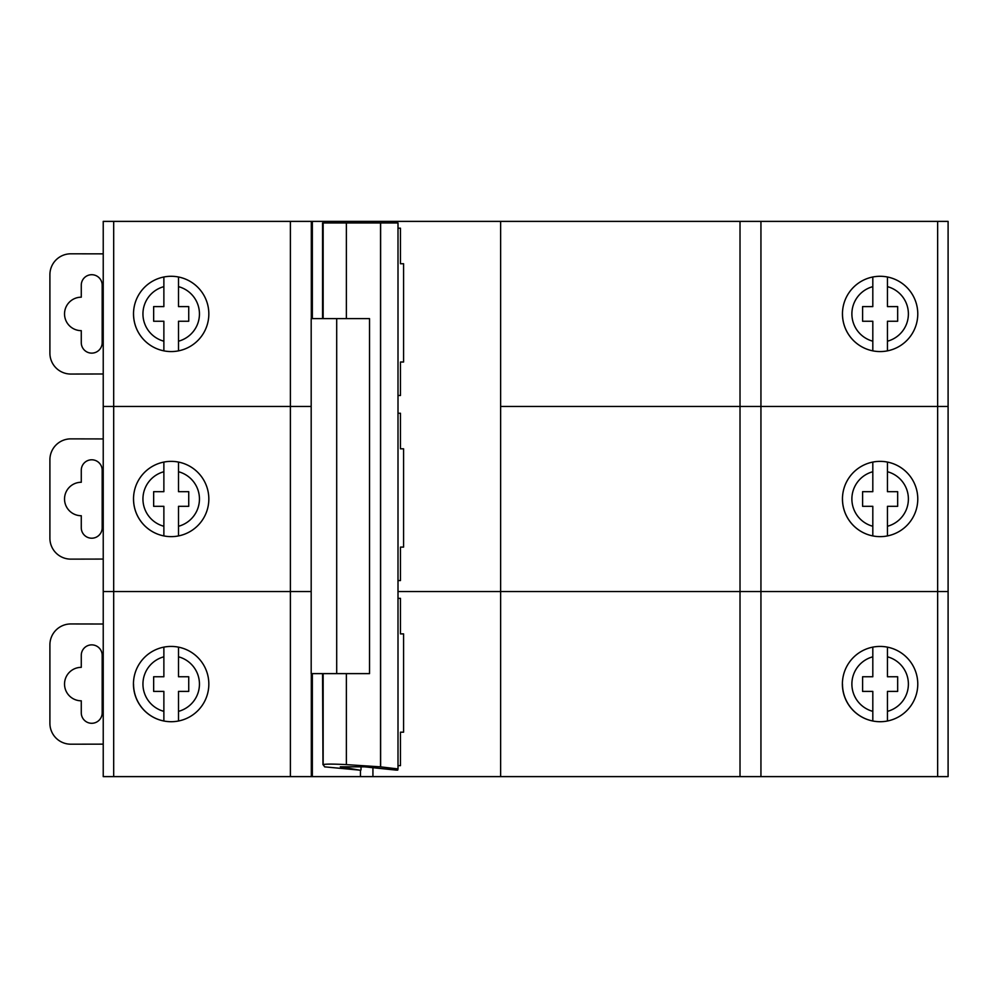 <?xml version="1.0" encoding="UTF-8"?>
<svg xmlns="http://www.w3.org/2000/svg" width="998" height="998" viewBox="0 0 998 998"><rect width="100%" height="100%" fill="white"/><g stroke="black" fill="none" stroke-linecap="round" stroke-linejoin="round"><path stroke-width="1.5" d="M372.928 767.425L372.928 776.619L948.1 776.619L948.1 591.54L937.646 591.54L948.1 591.54L948.1 406.46L937.646 406.46L948.1 406.46L948.1 221.381L360.453 221.381L360.453 222.953M290.393 221.381L290.393 406.46L113.685 406.46L311.189 406.46L290.393 406.46L290.393 591.54L113.685 591.54L311.189 591.54L290.393 591.54L290.393 776.619L103.231 776.619L103.231 591.54L113.685 591.54L103.231 591.54L103.231 406.46L113.685 406.46L103.231 406.46L103.231 221.381L360.453 221.381M133.545 313.921A37.637 37.637 0 0 0 171.194 351.57A37.637 37.637 0 0 0 208.832 313.921A37.637 37.637 0 0 0 171.194 276.284A37.637 37.637 0 0 0 163.872 350.847L163.872 321.244L153.655 321.244L153.655 306.598L163.872 306.598L163.872 276.995M312.349 221.381L312.349 318.624M372.928 222.953L372.928 221.381M403.579 362.024L400.46 362.024L403.579 362.024L403.579 263.734L400.46 263.734L403.579 263.734M500.634 221.381L500.634 406.46L937.646 406.46L740.017 406.46L740.017 221.381M400.46 263.734L400.46 228.18L398.002 228.18M398.002 395.482L400.46 395.482L400.46 362.024M760.938 221.381L760.938 591.54L937.646 591.54L740.017 591.54L760.938 591.54L760.938 776.619M842.487 313.921A37.637 37.637 0 0 0 880.136 351.57A37.637 37.637 0 0 0 917.773 313.921A37.637 37.637 0 0 0 880.136 276.284A37.637 37.637 0 0 0 872.813 350.847L872.813 321.244L862.596 321.244L862.596 306.598L872.813 306.598L872.813 276.995M103.231 373.988L70.808 374.05A20.908 20.908 0 0 1 49.9 353.13L49.9 274.712A20.908 20.908 0 0 1 70.808 253.804L103.231 253.854M102.183 342.676L102.183 285.166A10.454 10.454 0 0 0 91.729 274.712A10.454 10.454 0 0 0 81.275 285.166L81.275 297.192A16.729 16.729 0 0 0 64.533 313.921A16.729 16.729 0 0 0 81.275 330.65L81.275 342.676A10.454 10.454 0 0 0 91.729 353.13A10.454 10.454 0 0 0 102.183 342.676M887.459 350.847L887.459 321.244L897.664 321.244L897.664 306.598L887.459 306.598L887.459 276.995A37.637 37.637 0 0 1 917.773 313.921A37.637 37.637 0 0 0 887.459 276.995M178.517 350.847L178.517 321.244L188.734 321.244L188.734 306.598L178.517 306.598L178.517 276.995A37.637 37.637 0 0 1 208.832 313.921A37.637 37.637 0 0 0 178.517 276.995M500.634 776.619L500.634 591.54L398.002 591.54L500.634 591.54L500.634 406.46L740.017 406.46L740.017 591.54L500.634 591.54L740.017 591.54L740.017 776.619M133.545 499A37.637 37.637 0 0 0 171.194 536.637A37.637 37.637 0 0 0 208.832 499A37.637 37.637 0 0 0 171.194 461.363A37.637 37.637 0 0 0 163.872 535.926L163.872 506.323L153.655 506.323L153.655 491.677L163.872 491.677L163.872 462.074M403.579 547.104L400.46 547.104L403.579 547.104L403.579 448.813L400.46 448.813L403.579 448.813M400.46 448.813L400.46 413.259L398.002 413.259M398.002 580.562L400.46 580.562L400.46 547.104M842.487 499A37.637 37.637 0 0 0 880.136 536.637A37.637 37.637 0 0 0 917.773 499A37.637 37.637 0 0 0 880.136 461.363A37.637 37.637 0 0 0 872.813 535.926L872.813 506.323L862.596 506.323L862.596 491.677L872.813 491.677L872.813 462.074M103.231 559.067L70.808 559.13A20.908 20.908 0 0 1 49.9 538.209L49.9 459.791A20.908 20.908 0 0 1 70.808 438.871L103.231 438.933M102.183 527.755L102.183 470.245A10.454 10.454 0 0 0 91.729 459.791A10.454 10.454 0 0 0 81.275 470.245L81.275 482.271A16.729 16.729 0 0 0 64.533 499A16.729 16.729 0 0 0 81.275 515.729L81.275 527.755A10.454 10.454 0 0 0 91.729 538.209A10.454 10.454 0 0 0 102.183 527.755M887.459 535.926L887.459 506.323L897.664 506.323L897.664 491.677L887.459 491.677L887.459 462.074A37.637 37.637 0 0 1 917.773 499A37.637 37.637 0 0 0 887.459 462.074M178.517 535.926L178.517 506.323L188.734 506.323L188.734 491.677L178.517 491.677L178.517 462.074A37.637 37.637 0 0 1 208.832 499A37.637 37.637 0 0 0 178.517 462.074M133.545 684.079A37.637 37.637 0 0 0 171.194 721.716A37.637 37.637 0 0 0 208.832 684.079A37.637 37.637 0 0 0 171.194 646.43A37.637 37.637 0 0 0 163.872 721.005L163.872 691.402L153.655 691.402L153.655 676.756L163.872 676.756L163.872 647.153M290.393 776.619L360.453 776.619L360.453 770.119M312.349 673.625L312.349 776.619M372.928 776.619L360.453 776.619M403.579 732.183L400.46 732.183L403.579 732.183L403.579 633.892L400.46 633.892L403.579 633.892M400.46 633.892L400.46 598.338L398.002 598.338M398.002 765.641L400.46 765.641L400.46 732.183M842.487 684.079A37.637 37.637 0 0 0 880.136 721.716A37.637 37.637 0 0 0 917.773 684.079A37.637 37.637 0 0 0 880.136 646.43A37.637 37.637 0 0 0 872.813 721.005L872.813 691.402L862.596 691.402L862.596 676.756L872.813 676.756L872.813 647.153M103.231 744.146L70.808 744.196A20.908 20.908 0 0 1 49.9 723.288L49.9 644.87A20.908 20.908 0 0 1 70.808 623.95L103.231 624.012M102.183 712.834L102.183 655.324A10.454 10.454 0 0 0 91.729 644.87A10.454 10.454 0 0 0 81.275 655.324L81.275 667.35A16.729 16.729 0 0 0 64.533 684.079A16.729 16.729 0 0 0 81.275 700.808L81.275 712.834A10.454 10.454 0 0 0 91.729 723.288A10.454 10.454 0 0 0 102.183 712.834M887.459 721.005L887.459 691.402L897.664 691.402L897.664 676.756L887.459 676.756L887.459 647.153A37.637 37.637 0 0 1 917.773 684.079A37.637 37.637 0 0 0 887.459 647.153M178.517 721.005L178.517 691.402L188.734 691.402L188.734 676.756L178.517 676.756L178.517 647.153A37.637 37.637 0 0 1 208.832 684.079A37.637 37.637 0 0 0 178.517 647.153M380.537 222.953L380.537 766.851L346.368 764.618C333.157 763.932 325.423 763.932 323.152 764.618L324.649 766.863L359.48 770.119L340.318 766.826L364.432 766.826L396.231 770.119L397.728 770.119L398.002 768.934L398.002 222.953L322.554 222.953L322.554 318.624M336.7 318.624L369.522 318.624L369.522 673.625L336.7 673.625L336.7 318.624L311.189 318.624L311.189 673.625L336.7 673.625M322.978 764.718L322.554 673.625M398.002 768.934L380.537 766.851M380.625 222.953L380.625 766.863M361.026 766.826L361.026 769.932M937.646 776.619L937.646 221.381M113.685 221.381L113.685 776.619M311.314 221.381L311.314 318.624M872.813 341.191A28.231 28.231 0 0 1 872.813 286.651M887.459 286.651A28.231 28.231 0 0 1 887.459 341.191M163.872 341.191A28.231 28.231 0 0 1 163.872 286.651M178.517 286.651A28.231 28.231 0 0 1 178.517 341.191M872.813 526.27A28.231 28.231 0 0 1 872.813 471.73M887.459 471.73A28.231 28.231 0 0 1 887.459 526.27M163.872 526.27A28.231 28.231 0 0 1 163.872 471.73M178.517 471.73A28.231 28.231 0 0 1 178.517 526.27M311.314 673.625L311.314 776.619M872.813 711.349A28.231 28.231 0 0 1 872.813 656.809M887.459 656.809A28.231 28.231 0 0 1 887.459 711.349M163.872 711.349A28.231 28.231 0 0 1 163.872 656.809M178.517 656.809A28.231 28.231 0 0 1 178.517 711.349M323.152 222.953L323.152 318.624M346.368 222.953L346.368 318.624M346.368 673.625L346.368 764.618M323.152 673.625L323.152 764.618"/></g></svg>
